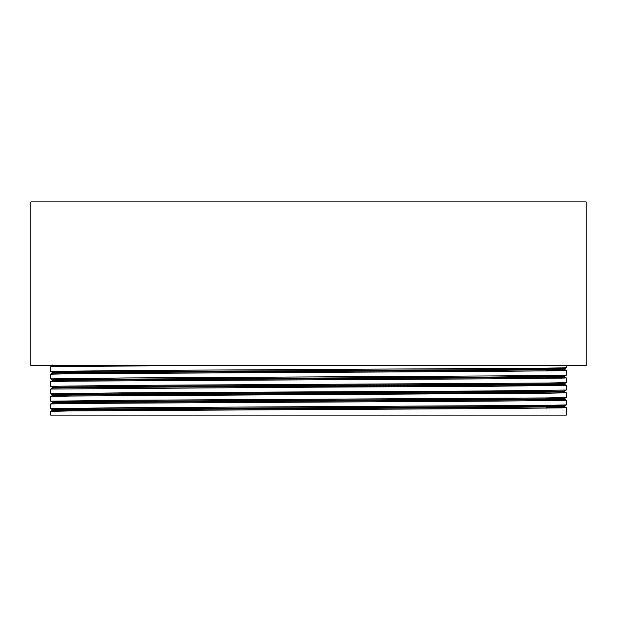 <?xml version="1.0" encoding="UTF-8"?>
<svg xmlns="http://www.w3.org/2000/svg" width="617" height="617" viewBox="0 0 617 617"><rect width="100%" height="100%" fill="white"/><g stroke="black" fill="none" stroke-linecap="round" stroke-linejoin="round"><path stroke-width="0.93" d="M586.15 201.906L30.85 201.906L30.85 365.519L586.15 365.519L586.15 201.906M179.593 365.519L50.687 366.745L50.679 371.442L126.192 370.508L546.3 368.187L566.313 367.732L566.321 365.519M70.515 380.311L52.391 379.871L50.679 378.877L50.679 374.195L70.7 373.725L490.808 371.403L561.462 370.701L566.313 370.47L546.485 370.007M50.679 378.877L126.192 377.943L546.3 375.63L566.321 375.159L566.321 370.478L564.609 369.483L546.485 369.043M52.383 388.085L52.391 387.306L50.679 386.311L50.687 381.622L70.7 381.159L490.808 378.846L561.462 378.136L566.313 377.905L546.485 377.442M50.679 386.311L126.192 385.386L546.3 383.064L566.321 382.594L566.321 377.913L564.609 376.918L546.485 376.478M308.5 387.206L490.808 386.281L566.313 385.34L566.321 390.029L490.808 390.962L126.192 392.821L50.679 393.754L50.687 389.057L308.5 387.206M52.391 402.176L50.679 401.189L50.687 396.5L70.7 396.037L546.693 393.253L566.321 392.79L564.609 391.795M50.679 401.189L126.192 400.256L546.3 397.942L566.313 397.479L566.321 392.79M70.515 409.094L50.687 408.631L50.679 403.942L70.7 403.472L490.808 401.15L561.462 400.448L566.313 400.217L546.485 399.754M50.679 408.624L126.192 407.698L546.3 405.377L566.313 404.914L566.321 400.225M50.687 411.369L52.391 410.39L72.274 409.927L489.597 407.606L564.609 406.665L566.313 407.652L566.321 415.094L50.679 415.094L50.687 411.369L70.7 410.907L490.808 408.593L561.462 407.883L566.313 407.652L546.485 407.197M70.515 410.845L52.383 410.398L52.383 409.611L71.88 409.14L544.726 406.356L564.609 405.901L566.313 404.914M564.609 406.665L546.485 406.233M50.687 403.934L52.391 402.947L72.274 402.492L489.597 400.171L559.789 399.469L564.609 399.23L550.464 398.844M50.687 396.5L52.391 395.512L72.274 395.05L489.597 392.736L559.789 392.026L564.617 391.803L564.617 391.016M50.687 389.057L52.391 388.078L72.274 387.615L489.597 385.293L559.789 384.592L564.617 384.368L564.617 383.581M70.515 381.098L52.391 380.635L72.274 380.18L489.597 377.859L564.609 376.918M50.687 374.187L52.391 373.2L72.274 372.737L489.597 370.424L564.609 369.483M50.687 366.745L52.391 365.765L58.538 365.519M70.515 410.058L52.391 409.619L50.687 408.631M564.617 406.68L564.617 405.893L546.485 405.438M52.383 402.955L52.383 402.168L57.211 401.945L127.403 401.243L544.726 398.921L564.609 398.459L566.313 397.479M564.617 399.238L564.617 398.451L546.485 398.004M52.383 395.52L52.383 394.733L57.211 394.51L127.403 393.808L544.726 391.487L564.609 391.024L566.313 390.037M52.383 387.299L127.403 386.365L544.726 384.052L564.609 383.589L566.313 382.602M52.383 380.65L52.383 379.864L71.88 379.393L489.597 377.072L564.609 376.146L546.485 375.691M52.383 373.208L52.383 372.421L71.88 371.958L489.597 369.637L564.609 368.711L546.485 368.256M70.515 386.851L70.515 387.638M546.485 368.187L546.485 370.94M546.485 375.622L546.485 377.373M546.485 398.898L546.485 400.688M546.485 405.377L546.485 408.13M566.313 400.217L564.609 399.23M566.313 385.34L564.609 384.36M50.687 381.622L52.391 380.635M564.617 376.925L564.617 376.139M564.617 369.49L564.617 368.704M52.383 365.773L52.383 364.986M52.391 394.741L50.687 393.762M564.609 376.146L566.313 375.167M52.391 372.429L50.687 371.449M564.609 368.711L566.313 367.732"/></g></svg>
